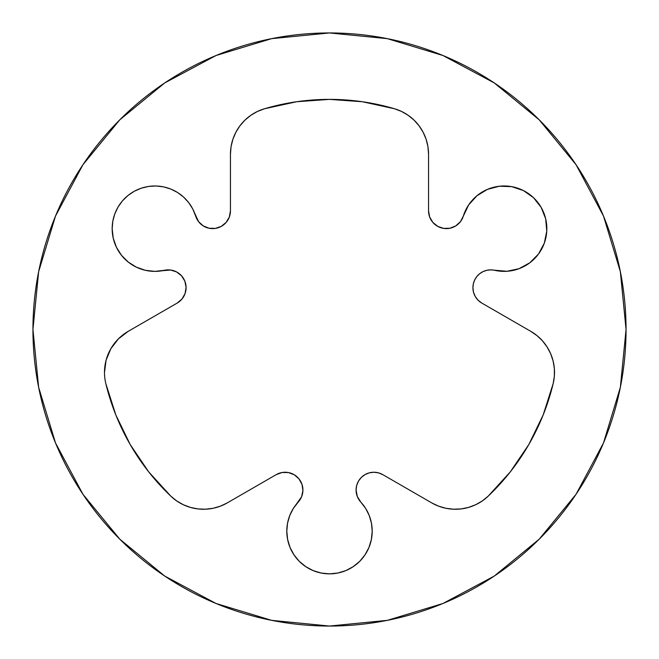 <?xml version="1.0" encoding="UTF-8"?>
<svg xmlns="http://www.w3.org/2000/svg" width="659" height="659" viewBox="0 0 659 659"><rect width="100%" height="100%" fill="white"/><g stroke="black" fill="none" stroke-linecap="round" stroke-linejoin="round"><path stroke-width="0.99" d="M177.18 303.074L128.217 331.337L177.18 303.074L181.983 299.013L177.18 303.074A17.793 17.793 0 0 0 164.338 270.314L154.84 271.376L170.615 270.025L176.604 271.936L170.615 270.025L164.338 270.314A42.703 42.703 0 0 1 112.162 228.673L113.233 238.171L116.388 247.191L121.47 255.288L128.225 262.051L136.322 267.142L145.342 270.297L154.84 271.376L145.342 270.297M227.264 502.899L276.228 474.628L282.143 472.495L276.228 474.628L227.264 502.899L220.394 506.161L227.264 502.899A47.448 47.448 0 0 1 170.821 496.169L176.736 500.955L170.821 496.169A230.123 230.123 0 0 1 105.819 383.579A47.448 47.448 0 0 1 104.493 372.434A47.448 47.448 0 0 0 105.819 383.579L115.827 414.948L130.21 444.561L148.662 471.819L170.821 496.169L148.662 471.819M368.949 547.497L365.004 554.878L368.949 547.497L371.379 539.482L372.203 531.154L371.462 523.221L369.254 515.569L365.671 508.451L360.819 502.125A42.703 42.703 0 0 1 329.5 573.857A42.703 42.703 0 0 1 286.797 531.154L287.621 539.482L286.797 531.154A42.703 42.703 0 0 1 298.181 502.125L301.567 496.837L293.329 508.451L298.181 502.125A17.793 17.793 0 0 0 276.228 474.628M356.684 485.428L358.463 481.136L356.684 485.428L356.082 490.032A17.793 17.793 0 0 0 360.819 502.125L357.31 496.532L356.082 490.032A17.793 17.793 0 0 1 382.772 474.628L378.48 472.849L373.875 472.239L369.271 472.849L364.979 474.628L369.271 472.849L373.875 472.239L378.48 472.849L382.772 474.628L431.736 502.899L438.606 506.161L431.736 502.899L382.772 474.628M473.524 292.267L475.304 296.558L473.524 292.267L472.923 287.662A17.793 17.793 0 0 1 494.662 270.314L506.952 271.286L490.708 269.869L486.746 270.314L490.708 269.869M576.073 164.742L539.194 119.806L576.073 164.742L603.479 216.012L620.35 271.648L626.05 329.5A296.55 296.55 0 0 1 329.5 626.05A296.55 296.55 0 0 1 32.95 329.5A296.55 296.55 0 0 1 329.5 32.95A296.55 296.55 0 0 1 626.05 329.5L620.35 387.352L603.479 442.988L576.073 494.258L539.194 539.194L576.073 494.258M164.742 82.927L119.806 119.806L82.927 164.742L119.806 119.806L164.742 82.927L216.012 55.521L271.648 38.65L329.5 32.95L387.352 38.65L442.988 55.521L494.258 82.927L539.194 119.806M82.927 494.258L119.806 539.194L164.742 576.073L119.806 539.194L82.927 494.258L55.521 442.988L38.65 387.352L32.95 329.5L38.65 271.648L55.521 216.012L82.927 164.742M494.258 576.073L539.194 539.194L494.258 576.073L442.988 603.479L387.352 620.35L329.5 626.05L271.648 620.35L216.012 603.479L164.742 576.073M428.548 210.806L429.66 216.992L432.856 222.404L437.733 226.375L432.856 222.404L429.66 216.992L428.548 210.806L428.548 154.264L427.938 146.677L428.548 154.264L428.548 210.806A17.793 17.793 0 0 0 463.343 216.061L460.452 221.646L463.343 216.061A42.703 42.703 0 0 1 515.709 187.568A42.703 42.703 0 0 1 545.52 239.201A42.703 42.703 0 0 1 494.662 270.314M499.374 186.233L511.697 186.645L499.374 186.233L487.446 189.372L476.91 195.781L468.648 204.924L463.343 216.061M523.386 190.558L533.477 197.642L523.386 190.558L511.697 186.645M529.828 262.784L519.012 268.699L529.828 262.784L538.502 254.02L544.318 243.146L546.772 231.062L545.677 218.78L541.121 207.321L533.477 197.642M482.989 271.632L479.62 273.757L482.989 271.632L486.746 270.314M475.304 296.558L478.129 300.24L481.82 303.074L478.129 300.24L475.304 296.558M537.044 335.662L542.538 340.925L547.118 347.005L550.669 353.735L553.099 360.951L554.343 368.455L554.367 376.067L554.343 368.455L553.099 360.951L550.669 353.735L547.118 347.005L542.538 340.925L537.044 335.662L530.783 331.337L481.82 303.074A17.793 17.793 0 0 1 472.923 287.662L473.368 283.7L474.686 279.943L476.803 276.574L479.62 273.757M453.466 509.209L445.912 508.287L438.606 506.161L445.912 508.287L453.466 509.209L461.078 508.921L468.533 507.414L475.658 504.736L482.264 500.955L488.179 496.169L510.338 471.819L528.79 444.561L543.173 414.948L553.181 383.579L554.367 376.067M353.224 566.658L345.843 570.603L353.224 566.658L359.699 561.353L365.004 554.878M293.996 554.878L290.051 547.497L293.996 554.878L299.301 561.353L305.776 566.658L313.157 570.603L321.172 573.033L329.5 573.857L337.828 573.033L345.843 570.603M289.746 515.569L293.329 508.451L289.746 515.569L287.538 523.221L286.797 531.154M302.909 490.691L302.028 484.464L302.909 490.691L301.567 496.837M213.088 508.287L205.534 509.209L213.088 508.287L220.394 506.161M181.983 299.013L185.08 293.543L181.983 299.013M186.077 287.332L184.85 281.162L181.554 275.808L184.85 281.162L186.077 287.332L185.08 293.543M112.829 221.127L114.823 213.821L118.076 206.984L114.823 213.821L112.829 221.127L112.162 228.673A42.703 42.703 0 0 1 195.657 216.061L198.548 221.646L192.79 209.051L195.657 216.061A17.793 17.793 0 0 0 230.452 210.806L229.34 216.992L226.144 222.404L229.34 216.992M170.813 189.059L177.568 192.502L170.813 189.059L163.564 186.868L156.043 185.986L148.481 186.448L141.125 188.243L134.197 191.299L127.92 195.542L122.492 200.822L118.076 206.984M183.597 197.082L188.729 202.659L192.79 209.051L188.729 202.659L183.597 197.082L177.568 192.502M232.874 139.288L235.848 132.286L239.909 125.844L244.934 120.136L239.909 125.844L235.848 132.286L232.874 139.288L231.062 146.677L230.452 154.264L230.452 210.806L230.452 154.264A47.448 47.448 0 0 1 264.498 108.751L257.397 111.478L264.498 108.751A230.123 230.123 0 0 1 394.502 108.751L362.335 101.733L394.502 108.751A47.448 47.448 0 0 1 428.548 154.264M250.815 115.309L257.397 111.478L250.815 115.309L244.934 120.136M296.665 101.733L329.5 99.377L362.335 101.733L329.5 99.377L296.665 101.733L264.498 108.751M419.091 125.844L423.152 132.286L426.126 139.288L423.152 132.286L419.091 125.844L414.066 120.136L408.185 115.309L401.603 111.478L394.502 108.751M226.144 222.404L221.267 226.375L215.32 228.393L209.035 228.22L203.203 225.872L198.548 221.646M176.604 271.936L181.554 275.808M128.217 331.337L118.389 338.883L110.852 348.71L106.107 360.152L104.493 372.434A47.448 47.448 0 0 1 128.217 331.337M176.736 500.955L183.342 504.736L190.467 507.414L197.922 508.921L205.534 509.209M282.143 472.495L288.428 472.552L294.309 474.793L299.029 478.936L302.028 484.464M287.621 539.482L290.051 547.497M358.463 481.136L361.289 477.454L364.979 474.628M506.952 271.286L519.012 268.699M460.452 221.646L455.797 225.872L449.965 228.22L443.68 228.393L437.733 226.375M427.938 146.677L426.126 139.288M481.82 303.074L530.783 331.337A47.448 47.448 0 0 1 553.181 383.579A230.123 230.123 0 0 1 488.179 496.169A47.448 47.448 0 0 1 431.736 502.899"/></g></svg>
